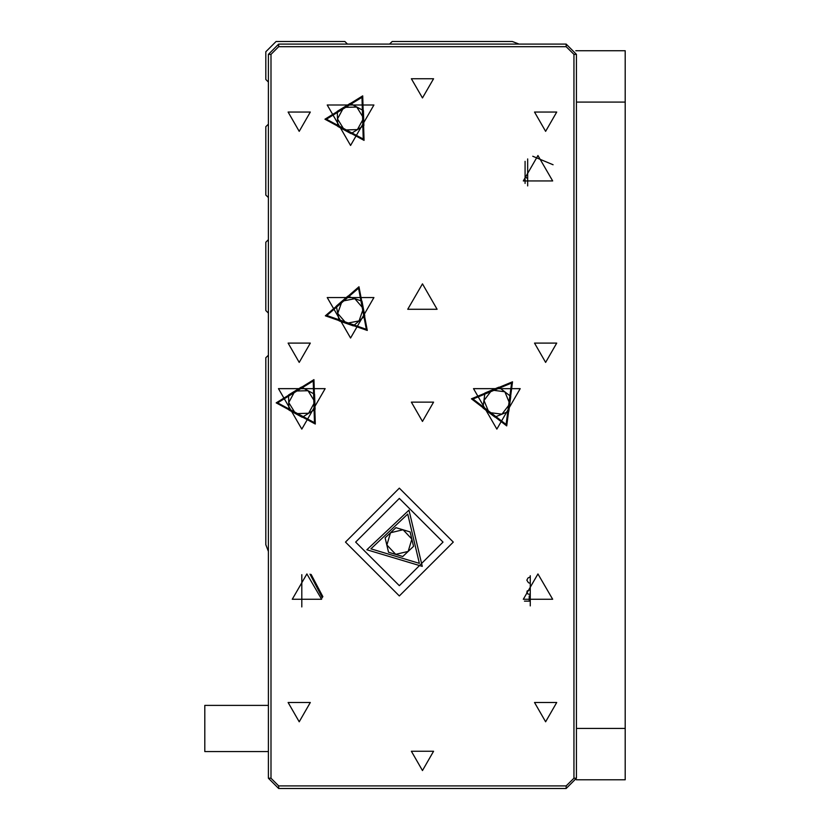 <?xml version="1.0" encoding="UTF-8"?>
<svg xmlns="http://www.w3.org/2000/svg" width="830" height="830" viewBox="0 0 830 830"><rect width="100%" height="100%" fill="white"/><g stroke="black" fill="none" stroke-linecap="round" stroke-linejoin="round"><path stroke-width="1.25" d="M575.812 50.744L625.239 50.744L625.239 102.08L576.466 102.08M576.466 728.429L625.239 728.429L625.239 779.775L576.352 779.775M530.256 595.971L529.229 595.971L529.229 601.107M268.422 751.586L204.761 751.586L204.761 705.376L268.422 705.376M530.256 594.488L527.89 593.948L526.884 592.578L527.143 590.991L530.256 589.684M399.344 595.971L453.253 542.063L399.344 488.165L345.436 542.063L399.344 595.971M355.707 542.063L399.344 498.425L442.981 542.063L399.344 585.71L355.707 542.063M530.256 576.881L527.973 577.971L526.791 580.129L528.378 582.608L530.256 583.386M422.449 97.971L433.561 78.725L411.327 78.725L422.449 97.971M422.449 421.422L433.561 402.166L411.327 402.166L422.449 421.422M422.449 770.53L433.561 751.275L411.327 751.275L422.449 770.53M537.965 155.48L552.635 180.888L523.284 180.888L537.965 155.48M422.449 283.829L437.12 309.237L407.769 309.237L422.449 283.829M306.934 573.893L321.604 599.312L292.253 599.312L306.934 573.893M537.965 573.893L552.635 599.312L523.284 599.312L537.965 573.893M545.663 131.347L556.774 112.092L534.541 112.092L545.663 131.347M299.225 131.347L310.347 112.092L288.114 112.092L299.225 131.347M299.225 362.378L310.347 343.122L288.114 343.122L299.225 362.378M545.663 362.378L556.774 343.122L534.541 343.122L545.663 362.378M545.663 721.758L556.774 702.502L534.541 702.502L545.663 721.758M299.225 721.758L310.347 702.502L288.114 702.502L299.225 721.758M350.571 145.468L373.915 105.037L327.228 105.037L350.571 145.468M350.571 337.986L373.915 297.555L327.228 297.555L350.571 337.986M301.798 429.12L325.142 388.689L278.455 388.689L301.798 429.12M496.89 429.12L520.234 388.689L473.546 388.689L496.89 429.12M366.86 549.74L408.941 510.108L422.221 566.361L366.86 549.74M506.725 425.873L471.44 398.825L512.504 381.79L506.725 425.873M315.265 424.016L276.131 402.903L313.989 379.58L315.265 424.016M364.038 140.363L324.904 119.25L362.762 95.917L364.038 140.363M367.327 330.475L325.35 315.836L359.027 286.796L367.327 330.475M370.865 548.796L419.409 563.373L407.758 514.04L370.865 548.796M506.134 424.452L511.571 383.014L472.965 399.023L506.134 424.452M314.456 422.709L313.252 380.929L277.677 402.861L314.456 422.709M363.229 139.056L362.025 97.276L326.449 119.198L363.229 139.056M366.321 329.313L358.519 288.249L326.864 315.545L366.321 329.313M519.082 44.063L512.286 41.5L392.154 41.5L389.592 44.063M347.49 44.063L344.917 41.5L276.12 41.5L265.859 51.771L265.859 79.493L268.422 82.056M268.422 124.158L265.859 126.72L265.859 195.009L268.422 197.571M268.422 239.673L265.859 242.236L265.859 310.524L268.422 313.086M268.422 355.188L265.859 357.751L265.859 544.636L268.422 551.421M278.693 44.063L566.195 44.063L576.466 54.334L576.466 778.229L566.195 788.5L278.693 788.5L268.422 778.229L268.422 54.334L278.693 44.063L278.693 46.636L270.995 54.334L270.995 778.229L278.693 785.937L566.195 785.937L573.893 778.229L573.893 54.334L566.195 46.636L278.693 46.636M402.747 556.494L388.554 552.23L385.151 537.809L395.931 527.641L410.134 531.905L413.537 546.327L402.747 556.494M411.836 539.116L403.027 529.779L390.536 532.725L386.853 545.02L395.651 554.357L408.142 551.411L411.836 539.116M510.803 396.398L508.842 411.338L494.929 417.106L482.967 407.935L484.928 392.995L498.851 387.226L510.803 396.398M488.943 412.52L501.891 414.222L509.828 403.868L504.827 391.812L491.889 390.11L483.952 400.465L488.943 412.52M314.622 394.26L315.058 409.325L302.224 417.231L288.964 410.072L288.529 395.007L301.363 387.102L314.622 394.26M295.594 413.651L308.646 413.278L314.84 401.793L307.992 390.681L294.951 391.055L288.747 402.54L295.594 413.651M363.395 110.608L363.831 125.672L350.997 133.578L337.737 126.419L337.302 111.355L350.136 103.449L363.395 110.608M344.367 129.999L357.419 129.625L363.613 118.14L356.765 107.029L343.724 107.402L337.519 118.887L344.367 129.999M361.984 301.197L364.795 316.002L353.383 325.837L339.159 320.878L336.337 306.073L347.749 296.227L361.984 301.197M346.266 323.358L359.089 320.92L363.384 308.594L354.867 298.717L342.043 301.155L337.748 313.47L346.266 323.358M625.239 728.429L625.239 102.08M527.693 185.889L527.693 158.945M530.256 605.931L530.256 575.75M553.081 164.776L532.736 156.299M524.487 601.107L530.256 601.107M311.136 574.433L322.849 596.625M322.393 597.756L309.953 574.173M301.798 574.692L301.798 606.989M525.12 183.472L525.12 161.362M525.12 176.271L527.693 178.834M530.256 576.58L530.256 577.804M530.256 590.587L530.256 591.8M530.256 579.184L530.256 581.093M268.422 54.334L270.995 54.334M270.995 778.229L268.422 778.229M278.693 785.937L278.693 788.5M566.195 785.937L566.195 788.5M566.195 44.063L566.195 46.636M573.893 778.229L576.466 778.229M576.466 54.334L573.893 54.334M530.256 590.089L529.592 590.005L530.256 590.327M530.256 593.844L529.592 594.166L530.256 594.093"/></g></svg>
